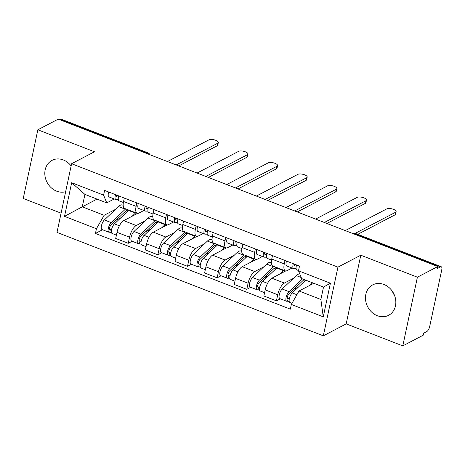 <?xml version="1.0" encoding="UTF-8"?>
<svg xmlns="http://www.w3.org/2000/svg" width="465" height="465" viewBox="0 0 465 465"><rect width="100%" height="100%" fill="white"/><g stroke="black" fill="none" stroke-linecap="round" stroke-linejoin="round"><path stroke-width="0.7" d="M394.564 295.496A17.159 14.601 62.4 0 1 392.373 291.311M383.974 284.481A17.159 14.601 -117.6 0 0 372.703 284.888A17.159 14.601 -117.6 0 0 365.676 300.64A17.159 14.601 -117.6 0 0 377.336 315.718A17.159 14.601 -117.6 0 0 388.601 315.311A17.159 14.601 -117.6 0 0 395.634 299.553A17.159 14.601 -117.6 0 0 383.974 284.481M71.122 165.953A17.159 14.601 -117.6 0 0 63.316 159.943A17.159 14.601 -117.6 0 0 52.045 160.355A17.159 14.601 -117.6 0 0 45.018 176.107A17.159 14.601 -117.6 0 0 56.672 191.179A17.159 14.601 -117.6 0 0 65.652 191.696M402.8 345.873L417.396 277.192L437.798 266.532L58.247 119.127L37.851 129.787L94.459 151.77L71.598 163.721L56.997 232.401L323.326 335.835L346.187 323.89L402.8 345.873L423.202 335.213L423.627 333.213L426.806 331.551A4.4 1.657 111.2 0 0 429.707 326.471L441.75 269.805A4.4 1.657 111.2 0 0 441.291 266.776A4.4 1.657 111.2 0 0 440.553 266.875L354.499 233.453A4.4 3.743 -117.6 0 0 352.249 233.308M37.851 129.787L23.25 198.468L61.089 213.162M417.396 277.192L360.788 255.209L337.927 267.154L71.598 163.721M437.798 266.532L437.373 268.532L440.553 266.875M60.206 119.883L61.002 119.464A4.4 1.657 -68.8 0 1 61.746 119.371L147.8 152.793A4.4 1.657 111.2 0 0 147.056 152.886L61.002 119.464M137.518 213.423L123.684 220.654A10.12 3.813 111.2 0 0 117.006 232.326L115.709 238.435L128.247 243.305L129.543 237.197A10.12 3.813 -68.8 0 1 136.222 225.525L145.249 220.805M136.1 206.361L123.562 201.49A10.12 3.813 111.2 0 0 124.614 208.46L137.152 213.33A10.12 3.813 -68.8 0 1 136.1 206.361L136.832 202.926M123.562 201.49L124.295 198.061M132.159 241.259L128.247 243.305M143.883 210.482L138.861 213.109A10.12 3.813 -68.8 0 1 137.152 213.33M167.156 224.932L153.316 232.163A10.12 3.813 111.2 0 0 146.644 243.84L145.342 249.943L157.879 254.814L159.181 248.705A10.12 3.813 -68.8 0 1 165.854 237.034L174.881 232.314M153.927 209.57L153.194 212.999A10.12 3.813 111.2 0 0 154.246 219.974L166.784 224.839A10.12 3.813 -68.8 0 1 165.732 217.87L166.464 214.441M161.797 252.768L157.879 254.814M173.521 221.991L168.493 224.618A10.12 3.813 -68.8 0 1 166.784 224.839M196.788 236.441L182.948 243.672A10.12 3.813 111.2 0 0 176.276 255.349L174.98 261.452L187.517 266.323L188.813 260.214A10.12 3.813 -68.8 0 1 195.486 248.543L204.513 243.823M183.559 221.078L182.832 224.514A10.12 3.813 111.2 0 0 183.884 231.483L196.422 236.348A10.12 3.813 -68.8 0 1 195.37 229.379L196.096 225.949M191.429 264.277L187.517 266.323M203.153 233.5L198.125 236.127A10.12 3.813 -68.8 0 1 196.422 236.348M226.42 247.95L212.586 255.18A10.12 3.813 111.2 0 0 205.914 266.858L204.612 272.961L217.149 277.832L218.451 271.723A10.12 3.813 -68.8 0 1 225.124 260.051L234.151 255.332M213.197 232.587L212.464 236.022A10.12 3.813 111.2 0 0 213.516 242.992L226.054 247.857A10.12 3.813 -68.8 0 1 225.002 240.887L225.734 237.458M221.061 275.786L217.149 277.832M232.785 245.008L227.763 247.636A10.12 3.813 -68.8 0 1 226.054 247.857M256.058 259.458L242.219 266.689A10.12 3.813 111.2 0 0 235.546 278.366L234.25 284.475L246.787 289.34L248.083 283.237A10.12 3.813 -68.8 0 1 254.756 271.56L263.783 266.84M242.829 244.096L242.102 247.531A10.12 3.813 111.2 0 0 243.154 254.5L255.692 259.371A10.12 3.813 -68.8 0 1 254.64 252.396L255.366 248.967M250.699 287.294L246.787 289.34M262.423 256.517L257.395 259.144A10.12 3.813 -68.8 0 1 255.692 259.371M285.69 270.967L271.856 278.198A10.12 3.813 111.2 0 0 265.178 289.875L263.882 295.984L276.419 300.849L277.715 294.746A10.12 3.813 -68.8 0 1 284.394 283.069L293.415 278.349M272.467 255.605L271.734 259.04A10.12 3.813 111.2 0 0 272.786 266.009L285.324 270.88A10.12 3.813 -68.8 0 1 284.272 263.911L285.004 260.476M280.331 298.809L276.419 300.849M292.055 268.026L287.033 270.653A10.12 3.813 -68.8 0 1 285.324 270.88M97.028 199.107L82.276 206.815L104.125 215.301L115.611 209.297M114.251 198.974L106.764 202.885L84.915 194.399L82.276 206.815L64.519 216.359L71.674 182.716L103.585 195.114L106.764 202.885M313.782 283.284L299.03 290.997L320.873 299.477L323.512 287.062L301.669 278.582L298.489 270.804L299.489 266.102L104.584 190.406L103.585 195.114M298.489 270.804L330.406 283.202L323.251 316.839L291.34 304.447L299.03 290.997M104.125 215.301L96.435 228.751L95.435 233.459L290.34 309.149L291.34 304.447M96.435 228.751L64.519 216.359M323.326 335.835L337.927 267.154M346.187 323.89L360.788 255.209M102.527 229.751L95.435 233.459M71.674 182.716L84.915 194.399M320.873 299.477L323.251 316.839M323.512 287.062L330.406 283.202M123.37 202.513L119.034 200.828A5.499 2.075 -68.8 0 1 118.755 195.91M176.189 164.93L217.725 143.226A5.063 1.854 12 0 0 218.306 142.581L217.754 145.179A5.063 1.854 -168 0 1 217.172 145.824L178.729 165.918M116.715 196.835L116.977 196.933A2.639 0.994 -68.8 0 1 116.837 196.91A2.639 0.994 -68.8 0 1 116.57 195.062M116.977 196.933L118.482 196.951M118.313 199.654L116.093 199.63A5.499 2.075 -68.8 0 1 115.802 199.572A5.499 2.075 -68.8 0 1 115.529 194.655M115.802 199.572L108.967 196.916A5.499 2.075 -68.8 0 1 108.688 191.999M218.306 142.581A5.063 1.854 12 0 0 214.754 139.971A5.063 1.854 12 0 0 208.983 139.831L167.452 161.535M128.549 210.488A10.34 3.9 111.2 0 0 128.235 210.32A10.34 3.9 111.2 0 0 125.155 211.546L111.025 224.938A2.639 0.994 111.2 0 0 109.664 227.559A2.639 0.994 111.2 0 0 109.903 229.547A2.639 0.994 111.2 0 0 110.345 229.489L109.792 232.093A5.499 2.075 111.2 0 1 108.868 232.215L102.027 229.559A5.499 2.075 111.2 0 1 101.539 225.415A5.499 2.075 111.2 0 1 104.369 219.951L118.499 206.559A13.2 4.976 111.2 0 1 122.434 205.001L123.184 205.292M127.59 211.395L126.067 210.802M125.701 208.884A13.2 4.976 111.2 0 0 125.335 209.215L111.211 222.607A5.499 2.075 111.2 0 0 108.374 228.071A5.499 2.075 111.2 0 0 108.868 232.215M120.888 217.748L115.808 220.404M111.472 229.925L109.612 229.204M128.933 210.139A13.2 4.976 111.2 0 0 128.567 210.471L114.437 223.863A5.499 2.075 111.2 0 0 111.606 229.326A5.499 2.075 111.2 0 0 112.094 233.465L116.407 235.145M135.768 212.796A13.2 4.976 111.2 0 0 135.402 213.127L132.112 216.248M111.49 232.75L109.792 232.093M153.008 214.022L148.666 212.336A5.499 2.075 -68.8 0 1 148.393 207.419M205.826 176.438L247.357 154.735A5.063 1.854 12 0 0 247.938 154.089L247.386 156.693A5.063 1.854 -168 0 1 246.805 157.333L208.367 177.427M146.353 208.343L146.615 208.442A2.639 0.994 -68.8 0 1 146.475 208.419A2.639 0.994 -68.8 0 1 146.208 206.57M146.615 208.442L148.114 208.46M147.946 211.162L145.725 211.139A5.499 2.075 -68.8 0 1 145.435 211.087A5.499 2.075 -68.8 0 1 145.161 206.164M145.435 211.087L138.599 208.43A5.499 2.075 -68.8 0 1 138.32 203.507M247.938 154.089A5.063 1.854 12 0 0 244.392 151.48A5.063 1.854 12 0 0 238.621 151.34L197.084 173.044M182.64 225.531L178.298 223.845A5.499 2.075 -68.8 0 1 178.025 218.928M235.459 187.947L276.995 166.243A5.063 1.854 12 0 0 277.576 165.598L277.018 168.202A5.063 1.854 -168 0 1 276.437 168.847L237.999 188.935M175.985 219.852L176.247 219.951A2.639 0.994 -68.8 0 1 176.107 219.928A2.639 0.994 -68.8 0 1 175.84 218.079M176.247 219.951L177.746 219.968M177.578 222.671L175.363 222.648A5.499 2.075 -68.8 0 1 175.073 222.596A5.499 2.075 -68.8 0 1 174.794 217.672M175.073 222.596L168.231 219.939A5.499 2.075 -68.8 0 1 167.958 215.016M277.576 165.598A5.063 1.854 12 0 0 274.025 162.988A5.063 1.854 12 0 0 268.253 162.849L226.722 184.553M158.181 221.997A10.34 3.9 111.2 0 0 157.868 221.828A10.34 3.9 111.2 0 0 154.787 223.055L140.663 236.447A2.639 0.994 111.2 0 0 139.302 239.068A2.639 0.994 111.2 0 0 139.535 241.056A2.639 0.994 111.2 0 0 139.982 240.998L139.424 243.602A5.499 2.075 111.2 0 1 138.5 243.724L131.659 241.068A5.499 2.075 111.2 0 1 131.171 236.923A5.499 2.075 111.2 0 1 134.007 231.46L148.132 218.068A13.2 4.976 111.2 0 1 152.067 216.51L152.816 216.8M157.228 222.904L155.705 222.311M155.333 220.393A13.2 4.976 111.2 0 0 154.973 220.724L140.843 234.116A5.499 2.075 111.2 0 0 138.012 239.58A5.499 2.075 111.2 0 0 138.5 243.724M150.52 229.257L145.44 231.913M141.11 241.434L139.244 240.713M158.565 221.648A13.2 4.976 111.2 0 0 158.199 221.979L144.074 235.371A5.499 2.075 111.2 0 0 141.238 240.835A5.499 2.075 111.2 0 0 141.732 244.974L146.045 246.653M165.406 224.304A13.2 4.976 111.2 0 0 165.04 224.636L161.744 227.757M141.128 244.259L139.424 243.602M187.814 233.506A10.34 3.9 111.2 0 0 187.505 233.337A10.34 3.9 111.2 0 0 184.425 234.563L170.295 247.955A2.639 0.994 111.2 0 0 168.935 250.577A2.639 0.994 111.2 0 0 169.167 252.565A2.639 0.994 111.2 0 0 169.615 252.507L169.062 255.111A5.499 2.075 111.2 0 1 168.132 255.233L161.297 252.576A5.499 2.075 111.2 0 1 160.803 248.432A5.499 2.075 111.2 0 1 163.639 242.974L177.769 229.576A13.2 4.976 111.2 0 1 181.699 228.019L182.449 228.309M186.86 234.412L185.337 233.819M184.971 231.901A13.2 4.976 111.2 0 0 184.605 232.233L170.475 245.625A5.499 2.075 111.2 0 0 167.644 251.088A5.499 2.075 111.2 0 0 168.132 255.233M180.153 240.765L175.073 243.422M170.742 252.943L168.882 252.222M188.197 233.157A13.2 4.976 111.2 0 0 187.837 233.488L173.707 246.88A5.499 2.075 111.2 0 0 170.87 252.344A5.499 2.075 111.2 0 0 171.364 256.488L175.677 258.162M195.038 235.813A13.2 4.976 111.2 0 0 194.672 236.144L191.382 239.266M170.76 255.767L169.062 255.111M212.273 237.04L207.936 235.354A5.499 2.075 -68.8 0 1 207.657 230.437M265.091 199.456L306.627 177.752A5.063 1.854 12 0 0 307.208 177.107L306.656 179.711A5.063 1.854 -168 0 1 306.075 180.356L267.631 200.444M205.623 231.361L205.879 231.465A2.639 0.994 -68.8 0 1 205.739 231.436A2.639 0.994 -68.8 0 1 205.472 229.588M205.879 231.465L207.384 231.477M207.216 234.18L204.995 234.157A5.499 2.075 -68.8 0 1 204.705 234.104A5.499 2.075 -68.8 0 1 204.431 229.181M204.705 234.104L197.869 231.448A5.499 2.075 -68.8 0 1 197.59 226.525M307.208 177.107A5.063 1.854 12 0 0 303.662 174.497A5.063 1.854 12 0 0 297.891 174.358L256.355 196.061M241.91 248.554L237.569 246.869A5.499 2.075 -68.8 0 1 237.295 241.945M294.729 210.965L336.259 189.261A5.063 1.854 12 0 0 336.84 188.616L336.288 191.22A5.063 1.854 -168 0 1 335.707 191.865L297.269 211.953M235.255 242.87L235.517 242.974A2.639 0.994 -68.8 0 1 235.377 242.945A2.639 0.994 -68.8 0 1 235.11 241.097M235.517 242.974L237.016 242.992M236.848 245.694L234.633 245.665A5.499 2.075 -68.8 0 1 234.343 245.613A5.499 2.075 -68.8 0 1 234.064 240.69M234.343 245.613L227.501 242.957A5.499 2.075 -68.8 0 1 227.228 238.039M336.84 188.616A5.063 1.854 12 0 0 333.295 186.006A5.063 1.854 12 0 0 327.523 185.866L285.987 207.576M271.543 260.063L267.206 258.377A5.499 2.075 -68.8 0 1 266.927 253.454M324.361 222.473L365.897 200.77A5.063 1.854 12 0 0 366.478 200.124L365.926 202.728A5.063 1.854 -168 0 1 365.345 203.374L326.901 223.462M264.887 254.378L265.149 254.483A2.639 0.994 -68.8 0 1 265.009 254.454A2.639 0.994 -68.8 0 1 264.742 252.605M265.149 254.483L266.654 254.5M266.486 257.203L264.265 257.174A5.499 2.075 -68.8 0 1 263.975 257.122A5.499 2.075 -68.8 0 1 263.702 252.204M263.975 257.122L257.133 254.465A5.499 2.075 -68.8 0 1 256.86 249.548M366.478 200.124A5.063 1.854 12 0 0 362.927 197.515A5.063 1.854 12 0 0 357.155 197.375L315.625 219.085M217.451 245.014A10.34 3.9 111.2 0 0 217.138 244.846A10.34 3.9 111.2 0 0 214.057 246.072L199.927 259.464A2.639 0.994 111.2 0 0 198.567 262.086A2.639 0.994 111.2 0 0 198.805 264.074A2.639 0.994 111.2 0 0 199.247 264.015L198.695 266.619A5.499 2.075 111.2 0 1 197.77 266.741L190.929 264.085A5.499 2.075 111.2 0 1 190.441 259.941A5.499 2.075 111.2 0 1 193.271 254.483L207.402 241.085A13.2 4.976 111.2 0 1 211.337 239.527L212.087 239.818M216.498 245.921L214.97 245.328M214.603 243.41A13.2 4.976 111.2 0 0 214.237 243.741L200.113 257.139A5.499 2.075 111.2 0 0 197.276 262.597A5.499 2.075 111.2 0 0 197.77 266.741M209.791 252.28L204.71 254.93M200.374 264.457L198.514 263.731M217.835 244.666A13.2 4.976 111.2 0 0 217.469 244.997L203.339 258.389A5.499 2.075 111.2 0 0 200.508 263.853A5.499 2.075 111.2 0 0 200.996 267.997L205.315 269.671M224.671 247.322A13.2 4.976 111.2 0 0 224.31 247.653L221.015 250.775M200.398 267.282L198.695 266.619M247.084 256.523A10.34 3.9 111.2 0 0 246.776 256.36A10.34 3.9 111.2 0 0 243.689 257.581L229.565 270.973A2.639 0.994 111.2 0 0 228.205 273.594A2.639 0.994 111.2 0 0 228.437 275.582A2.639 0.994 111.2 0 0 228.885 275.524L228.332 278.128A5.499 2.075 111.2 0 1 227.402 278.25L220.567 275.594A5.499 2.075 111.2 0 1 220.073 271.45A5.499 2.075 111.2 0 1 222.909 265.992L237.034 252.594A13.2 4.976 111.2 0 1 240.969 251.036L241.719 251.327M246.13 257.43L244.607 256.837M244.241 254.919A13.2 4.976 111.2 0 0 243.875 255.25L229.745 268.648A5.499 2.075 111.2 0 0 226.914 274.106A5.499 2.075 111.2 0 0 227.402 278.25M239.423 263.789L234.343 266.439M230.012 275.966L228.152 275.239M247.467 256.174A13.2 4.976 111.2 0 0 247.101 256.506L232.977 269.898A5.499 2.075 111.2 0 0 230.14 275.361A5.499 2.075 111.2 0 0 230.634 279.506L234.947 281.18M254.309 258.831A13.2 4.976 111.2 0 0 253.942 259.162L250.647 262.283M230.03 278.791L228.332 278.128M276.721 268.032A10.34 3.9 111.2 0 0 276.408 267.869A10.34 3.9 111.2 0 0 273.327 269.09L259.197 282.482A2.639 0.994 111.2 0 0 257.837 285.103A2.639 0.994 111.2 0 0 258.075 287.091A2.639 0.994 111.2 0 0 258.517 287.033L257.965 289.637A5.499 2.075 111.2 0 1 257.035 289.759L250.199 287.103A5.499 2.075 111.2 0 1 249.711 282.958A5.499 2.075 111.2 0 1 252.542 277.5L266.672 264.103A13.2 4.976 111.2 0 1 270.607 262.545L271.357 262.835M275.762 268.939L274.24 268.346M273.873 266.433A13.2 4.976 111.2 0 0 273.507 266.759L259.383 280.157A5.499 2.075 111.2 0 0 256.546 285.615A5.499 2.075 111.2 0 0 257.035 289.759M269.061 275.297L263.981 277.954M259.644 287.475L257.784 286.748M277.105 267.683A13.2 4.976 111.2 0 0 276.739 268.014L262.609 281.412A5.499 2.075 111.2 0 0 259.778 286.87A5.499 2.075 111.2 0 0 260.266 291.014L264.579 292.688M283.941 270.339A13.2 4.976 111.2 0 0 283.574 270.671L280.285 273.792M259.662 290.3L257.965 289.637M298.542 270.549L296.839 269.886A5.499 2.075 -68.8 0 1 296.565 264.963M353.696 233.872L354.499 233.453A4.4 1.657 111.2 0 1 355.237 233.354L395.529 212.278A5.063 1.854 12 0 0 396.11 211.633L395.558 214.237A5.063 1.854 -168 0 1 394.977 214.882L357.759 234.331M294.525 265.887L294.787 265.992A2.639 0.994 -68.8 0 1 294.647 265.963A2.639 0.994 -68.8 0 1 294.374 264.114M294.787 265.992L296.286 266.009M296.118 268.712L293.897 268.683A5.499 2.075 -68.8 0 1 293.607 268.631A5.499 2.075 -68.8 0 1 293.334 263.713M293.607 268.631L286.771 265.974A5.499 2.075 -68.8 0 1 286.492 261.057M396.11 211.633A5.063 1.854 12 0 0 392.565 209.023A5.063 1.854 12 0 0 386.793 208.884L345.257 230.594M304.302 279.605A10.34 3.9 111.2 0 0 302.959 280.598L288.835 293.99A2.639 0.994 111.2 0 0 287.475 296.612A2.639 0.994 111.2 0 0 287.707 298.6A2.639 0.994 111.2 0 0 288.155 298.542L287.597 301.146A5.499 2.075 111.2 0 1 286.673 301.268L279.831 298.611A5.499 2.075 111.2 0 1 279.343 294.473A5.499 2.075 111.2 0 1 282.179 289.009L296.304 275.617A13.2 4.976 111.2 0 1 299.768 273.937M305.4 280.447L303.877 279.854M302.483 278.895L289.015 291.665A5.499 2.075 111.2 0 0 286.178 297.123A5.499 2.075 111.2 0 0 286.673 301.268M298.693 286.806L293.613 289.463M289.282 298.983L287.417 298.257M305.714 280.151L292.247 292.921A5.499 2.075 111.2 0 0 289.41 298.379A5.499 2.075 111.2 0 0 289.898 302.523L291.979 303.331M312.55 282.807L309.917 285.301M289.3 301.808L287.597 301.146M284.394 283.069L271.856 278.198M254.756 271.56L242.219 266.689M225.124 260.051L212.586 255.18M195.486 248.543L182.948 243.672M165.854 237.034L153.316 232.163M136.222 225.525L123.684 220.654M254.64 252.396L242.102 247.531M225.002 240.887L212.464 236.022M195.37 229.379L182.832 224.514M165.732 217.87L153.194 212.999M284.272 263.911L271.734 259.04M248.083 283.237L235.546 278.366M218.451 271.723L205.914 266.858M188.813 260.214L176.276 255.349M159.181 248.705L146.644 243.84M129.543 237.197L117.006 232.326M277.715 294.746L265.178 289.875M149.021 154.38A4.4 3.743 -117.6 0 0 147.056 152.886L146.26 153.305M217.725 143.226L217.172 145.824M125.335 209.215L118.499 206.559M111.211 222.607L104.369 219.951M135.402 213.127L128.567 210.471M119.395 225.787L114.437 223.863M247.357 154.735L246.805 157.333M276.995 166.243L276.437 168.847M154.973 220.724L148.132 218.068M140.843 234.116L134.007 231.46M165.04 224.636L158.199 221.979M149.027 237.295L144.074 235.371M184.605 232.233L177.769 229.576M170.475 245.625L163.639 242.974M194.672 236.144L187.837 233.488M178.659 248.804L173.707 246.88M306.627 177.752L306.075 180.356M336.259 189.261L335.707 191.865M365.897 200.77L365.345 203.374M214.237 243.741L207.402 241.085M200.113 257.139L193.271 254.483M224.31 247.653L217.469 244.997M208.297 260.313L203.339 258.389M243.875 255.25L237.034 252.594M229.745 268.648L222.909 265.992M253.942 259.162L247.101 256.506M237.929 271.822L232.977 269.898M273.507 266.759L266.672 264.103M259.383 280.157L252.542 277.5M283.574 270.671L276.739 268.014M267.567 283.336L262.609 281.412M395.529 212.278L394.977 214.882M301.239 277.529L296.304 275.617M289.015 291.665L282.179 289.009M296.897 294.723L292.247 292.921M441.291 266.776L355.237 233.354A4.4 4.4 0 0 0 352.22 233.296M150.067 154.787A4.4 4.4 0 0 0 147.8 152.793"/></g></svg>
